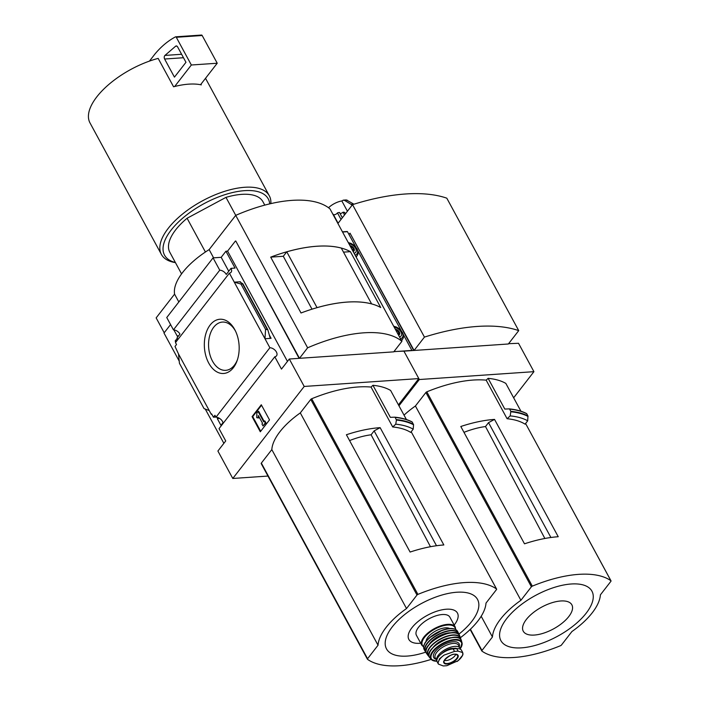 <?xml version="1.0" encoding="UTF-8"?>
<svg xmlns="http://www.w3.org/2000/svg" width="701" height="701" viewBox="0 0 701 701"><rect width="100%" height="100%" fill="white"/><g stroke="black" fill="none" stroke-linecap="round" stroke-linejoin="round"><path stroke-width="1.05" d="M221.218 425.814L217.284 418.576L219.606 418.418M267.966 476.058L232.793 478.468L304.208 386.453L289.311 359.017L281.478 369.103L274.792 356.791A5.783 3.619 37.8 0 0 276.527 355.836A5.783 3.619 37.8 0 0 275.598 350.815A5.783 3.619 37.8 0 0 269.876 347.74L215.969 417.2A5.783 3.619 -142.2 0 1 222.997 422.685L221.498 424.613A5.783 3.619 -142.2 0 1 221.621 425.297M215.969 417.2L214.935 415.29L213.437 417.218L215.89 417.051M213.437 417.218L211.641 413.905L211.29 414.352L211.86 414.317M217.284 418.576L218.029 417.621M175.811 342.184L175.162 341.001L176.818 340.888M177.87 336.182L177.3 336.217L177.651 335.77L178.072 336.541M175.162 341.001L177.3 338.25M178.518 353.996L209.24 410.567L204.035 408.595L179.438 363.293L178.518 353.996L175.013 346.452L176.512 344.524L175.478 342.614L229.385 273.153A5.783 3.619 37.8 0 0 231.12 272.198A5.783 3.619 37.8 0 0 230.988 268.352L226.265 274.441A5.783 3.619 37.8 0 0 219.746 270.192L173.436 329.856A5.783 3.619 -142.2 0 1 179.964 334.097L177.081 337.812A5.783 3.619 -142.2 0 1 177.703 339.74M209.24 410.567L211.29 414.352M177.3 336.217L173.866 329.882M208.749 363.118A27.181 17.367 86.1 0 1 210.353 324.756A27.181 17.367 86.1 0 1 235.098 330.259A27.181 17.367 86.1 0 1 237.175 360.498A27.181 17.367 86.1 0 1 208.749 363.118M269.876 347.74L229.385 273.153M170.571 324.572L163.99 333.045L179.219 361.094M223.873 443.33L205.27 409.06M274.792 356.791L219.036 428.626L225.731 440.938L217.897 451.032L232.793 478.468M205.419 252.01L187.088 218.256A52.978 23.729 151.5 0 0 169.826 252.29L181.559 273.898M380.144 427.654L443.838 544.966A96.326 43.147 151.5 0 0 410.103 552.055L346.408 434.743A96.326 43.147 151.5 0 1 380.144 427.654L374.141 430.878L371.101 434.786L430.467 546.719M374.141 430.878L436.504 545.728M431.22 659.369A96.326 43.147 -28.5 0 1 367.508 659.326A1.2 0.543 -28.5 0 1 367.429 659.238A1.2 0.543 -28.5 0 1 367.561 658.73L378.041 645.227A59.725 26.752 -28.5 0 1 406.519 608.538L416.99 595.044A1.2 0.543 -28.5 0 1 417.91 594.387A96.326 43.147 -28.5 0 1 496.527 588.989A1.2 0.543 -28.5 0 1 496.606 589.077A1.2 0.543 -28.5 0 1 496.474 589.594L486.003 603.088A59.725 26.752 -28.5 0 1 460.417 637.682M392.709 426.97A96.326 43.147 -28.5 0 1 410.69 432.403L413.204 429.161L413.555 424.788A103.844 46.511 151.5 0 0 396.433 420.065L395.741 424.184L392.709 426.97L371.039 387.066A96.326 43.147 -28.5 0 0 311.691 398.755L417.91 594.387M304.208 386.453L418.812 378.584L398.431 404.845M406.414 419.531L390.615 390.448A99.218 44.435 -28.5 0 0 372.95 385.305L371.039 387.066M367.403 659.124L261.289 463.694A1.2 0.543 -28.5 0 1 261.21 463.606A1.2 0.543 -28.5 0 1 261.342 463.098L271.822 449.604A59.725 26.752 -28.5 0 1 300.3 412.907L310.771 399.412A1.2 0.543 -28.5 0 1 311.691 398.755M396.433 420.065L395.171 417.41A104.028 46.59 151.5 0 1 412.267 422.116L413.555 424.788M372.95 385.305L390.352 417.349L394.786 417.174M411.916 421.897L411.916 421.897A103.774 46.476 151.5 0 0 394.891 417.183M418.812 378.584L403.916 351.148L413.713 350.482L350.018 233.161L414.081 350.456L508.356 343.989L518.722 330.627L446.8 198.173A162.606 72.834 -28.5 0 0 352.533 204.648L424.447 337.093A162.606 72.834 -28.5 0 1 518.722 330.627M164.218 332.756L156.148 317.886L174.575 294.14A60.207 26.962 -28.5 0 1 209.135 249.609L235.711 215.365A108.366 48.535 -28.5 0 1 329.987 208.889L401.901 341.343L393.743 351.849L299.476 358.316L307.625 347.81L235.711 215.365M393.971 351.56L403.916 351.148L419.321 379.53L533.925 371.67L513.649 397.8M289.311 359.017L299.108 358.342L235.781 241.004L299.476 358.316M219.746 270.192L213.06 257.88L166.75 317.535L173.436 329.856M235.413 241.03L227.58 251.116L225.915 251.23L221.192 257.32L213.06 257.88M225.915 251.23L235.054 268.071L230.988 268.352M242.861 283.774L240.951 284.036L234.265 282.161L240.373 281.741L239.873 281.986L242.861 283.774L267.808 329.715L265.548 329.339L264.987 338.741L271.085 338.32L270.034 337.531L267.808 329.715M227.58 251.116L287.454 361.401M240.951 284.036L265.548 329.339M260.299 431.772L252.08 416.639L261.289 404.766L269.508 419.899L260.299 431.772M178.834 301.973L174.575 294.14M213.595 257.837L209.135 249.609M350.395 251.668L380.722 307.52A108.366 48.535 -28.5 0 0 301.018 312.988L270.691 257.136A108.366 48.535 -28.5 0 1 350.395 251.668L343.499 252.141M307.625 347.81A108.366 48.535 -28.5 0 1 401.901 341.343M317.045 307.66L286.762 251.817L283.292 256.286L312.006 309.176M283.3 256.268L270.691 257.136M317.062 307.634A108.366 48.535 -28.5 0 1 371.6 303.892L371.583 303.901M286.762 251.817A108.366 48.535 -28.5 0 1 341.291 248.075L371.6 303.892M252.08 416.639L252.719 416.596L260.693 431.264M261.543 405.231L252.719 416.596M258.029 411.373L263.681 421.783L264.259 421.038L265.285 422.931L262.98 425.901L261.955 424.009L262.524 423.264L258.327 415.535L258.24 417.927L256.706 417.638L256.881 412.863L258.678 411.329L264.075 421.275M264.259 421.038L264.899 420.994L265.933 422.887L265.285 422.931M262.98 425.901L265.933 422.887M258.24 417.927L258.888 417.884L258.932 416.648M221.192 257.32L228.745 271.243M200.942 84.208L201.301 84.874A61.408 27.505 -28.5 0 0 200.547 84.716A61.408 27.505 -28.5 0 0 174.672 86.495A61.408 27.505 -28.5 0 0 173.576 86.775L158.163 58.393A61.408 27.505 151.5 0 0 89.991 122.912L161.396 254.419A61.408 27.505 151.5 0 0 175.224 262.586L175.434 262.621M270.849 203.605A61.408 27.505 151.5 0 0 269.324 195.816A61.408 27.505 151.5 0 0 202.239 200.95A61.408 27.505 151.5 0 0 161.396 254.419M269.692 203.877A58.998 26.428 151.5 0 0 197.13 207.654A58.998 26.428 151.5 0 0 175.373 262.507M264.785 205.113L262.945 201.73A52.978 23.729 151.5 0 0 225.976 197.375L235.738 215.347M187.088 218.256L225.976 197.375M174.672 86.495L191.347 65L217.231 63.23L202.177 35.506A1.2 0.771 -93.9 0 0 201.31 35.111M200.547 84.716L217.231 63.23M191.347 65L176.301 37.284A1.2 0.771 -93.9 0 0 175.434 36.89A120.406 76.908 -93.9 0 0 155.009 53.951L149.453 61.101M164.954 55.423A2.41 1.542 -93.9 0 0 164.612 59.024L174.444 77.136L185.967 62.293L177.581 46.853A2.41 1.542 -93.9 0 0 176.266 45.933A2.41 1.542 -93.9 0 0 175.618 46.213L164.954 55.423L181.612 54.275M237.473 359.604A24.184 15.448 86.1 0 1 226.108 370.303A24.184 15.448 86.1 0 1 212.491 361.111A24.184 15.448 86.1 0 1 209.66 335.832A24.184 15.448 86.1 0 1 222.795 322.057A24.184 15.448 86.1 0 1 235.518 331.109M413.204 429.161A100.9 45.188 151.5 0 0 395.741 424.184M271.822 449.604L378.041 645.227M300.3 412.907L406.519 608.538M458.848 634.186A51.795 23.194 151.5 0 0 471.773 621.428A51.795 23.194 151.5 0 0 450.945 592.941A51.795 23.194 151.5 0 0 386.926 635.693A51.795 23.194 151.5 0 0 425.814 652.123M454.169 625.082A27.646 12.381 151.5 0 0 454.379 624.801A27.646 12.381 151.5 0 0 446.125 609.239A27.646 12.381 151.5 0 0 411.618 628.131A27.646 12.381 151.5 0 0 420.731 643.229M371.101 434.786A56.466 25.289 151.5 0 0 349.571 440.57M458.139 651.159L454.537 651.404L444.048 655.111L439.545 658.765L438.081 662.795L438.414 664.101L443.251 665.95L446.852 665.705L458.139 660.684L462.704 655.181L462.748 652.587L458.139 651.159L456.78 648.644L453.17 648.889A11.803 5.284 151.5 0 0 441.279 653.989A11.803 5.284 151.5 0 0 437.161 661.797L438.405 664.101M462.756 652.587L461.503 650.291A11.803 5.284 151.5 0 0 456.78 648.644M462.082 656.267L462.704 655.181M456.132 648.688L455.878 648.232A10.497 4.705 -28.5 0 1 456.877 648.635M441.875 653.525A10.497 4.705 -28.5 0 1 450.638 648.591A1.2 0.543 151.5 0 1 450.971 648.53L455.606 648.206A1.2 0.543 151.5 0 1 455.878 648.232M460.469 649.257A13.249 5.932 151.5 0 0 460.145 648.206A13.249 5.932 151.5 0 0 445.678 649.319A13.249 5.932 151.5 0 0 436.872 660.85L435.277 657.915A13.249 5.932 151.5 0 1 444.084 646.383A13.249 5.932 151.5 0 1 458.559 645.279L460.145 648.206M421.774 645.157A19.023 8.517 151.5 0 1 434.427 628.595A19.023 8.517 151.5 0 1 455.212 627.001L449.876 617.178A19.023 8.517 151.5 0 0 429.091 618.773A19.023 8.517 151.5 0 0 416.438 635.334L421.774 645.157L423.614 646.979M449.656 628.525A13.967 6.256 151.5 0 0 435.715 630.961A13.967 6.256 151.5 0 0 426.077 641.327M444.373 660.491A7.22 3.233 151.5 0 0 454.931 655.759A7.22 3.233 151.5 0 0 455.755 654.305M494.538 419.408L558.233 536.729A96.326 43.147 151.5 0 0 524.497 543.818L460.802 426.497A96.326 43.147 151.5 0 1 494.538 419.408L488.536 422.633L485.504 426.55L544.861 538.482M488.536 422.633L550.898 537.492M560.528 645.691A96.326 43.147 -28.5 0 1 481.911 651.089A1.2 0.543 -28.5 0 1 481.832 651.001A1.2 0.543 -28.5 0 1 481.964 650.484L492.435 636.99A59.725 26.752 -28.5 0 1 520.913 600.301L531.393 586.798A1.2 0.543 -28.5 0 1 532.313 586.141A96.326 43.147 -28.5 0 1 610.93 580.752A1.2 0.543 -28.5 0 1 611.009 580.84A1.2 0.543 -28.5 0 1 610.878 581.348L600.398 594.842A59.725 26.752 -28.5 0 1 571.92 631.54L561.448 645.034A1.2 0.543 -28.5 0 1 560.528 645.691M404.021 415.132A59.725 26.752 -28.5 0 1 415.413 405.993L425.893 392.499A1.2 0.543 -28.5 0 1 426.813 391.833A96.326 43.147 -28.5 0 1 486.161 380.152L507.103 418.734A96.326 43.147 -28.5 0 1 525.093 424.166L527.704 420.802A100.9 45.188 151.5 0 0 510.179 415.895L510.854 411.417L509.566 409.042L510.854 411.417M398.948 405.791L419.321 379.53M520.939 411.224L505.833 383.403A99.218 44.435 -28.5 0 0 488.115 378.347L486.161 380.152M507.103 418.734L510.179 415.895M509.233 408.885L504.799 409.069L488.115 378.347M526.407 413.537L526.407 413.537A103.774 46.476 151.5 0 0 509.338 408.893M509.653 409.13A104.028 46.59 151.5 0 1 526.758 413.756L527.949 415.956A104.028 46.59 151.5 0 0 510.845 411.329M527.704 420.802L527.949 415.956M533.925 371.67L518.521 343.288L508.575 343.692M350.018 233.161L348.984 234.485M414.081 350.456L424.447 337.093M337.908 223.488L352.533 204.648M481.184 616.258L492.435 636.99M415.413 405.993L520.913 600.301M586.176 613.191A51.795 23.194 151.5 0 0 547.998 589.637A51.795 23.194 151.5 0 0 505.088 644.929A51.795 23.194 151.5 0 0 586.176 613.191M568.783 616.565A27.646 12.381 151.5 0 0 548.401 603.99A27.646 12.381 151.5 0 0 525.496 633.502A27.646 12.381 151.5 0 0 568.783 616.565M485.504 426.55A56.466 25.289 151.5 0 0 463.966 432.333M345.391 213.849L344.585 212.377A16.859 7.553 -28.5 0 0 343.061 212.193A2.41 1.078 -28.5 0 1 340.011 213.463M344.541 214.935L343.061 212.193M342.351 217.766L339.459 212.438A16.859 7.553 -28.5 0 0 337.453 212.867A2.41 1.078 -28.5 0 1 335.446 214.453A2.41 1.078 -28.5 0 1 333.404 214.55M341.036 219.457L337.453 212.867M338.119 223.225L333.255 214.269A16.859 7.553 -28.5 0 0 332.966 214.383M346.355 199.943L353.795 204.131A22.23 9.954 151.5 0 0 351.017 204.324L344.69 200.468L343.245 200.162L341.843 200.95A13.249 5.932 151.5 0 0 328.515 207.741M341.843 200.95L347.424 211.229M351.017 204.324L351.858 205.069M355.749 246.936L347.468 231.689L342.482 231.917M411.995 350.596L403.25 334.43M401.156 330.574L357.843 250.8M401.612 340.817A9.393 5.88 37.8 0 0 401.612 340.809A9.393 5.88 37.8 0 0 402.234 339.617M356.204 257.179L356.204 257.179A9.393 5.88 37.8 0 0 356.827 255.988M350.544 246.761L350.842 246.375L353.462 248.645L353.409 251.107M353.138 251.536A3.856 2.41 37.8 0 0 353.935 248.399A3.856 2.41 37.8 0 0 349.904 245.587M354.075 253.263A6.02 3.768 37.8 0 0 355.591 248.285A6.02 3.768 37.8 0 0 348.975 243.869M395.951 330.39L396.249 330.013L398.869 332.283L398.816 334.736M398.545 335.174A3.856 2.41 37.8 0 0 399.342 332.029A3.856 2.41 37.8 0 0 395.32 329.225M399.482 336.892A6.02 3.768 37.8 0 0 401.007 331.915A6.02 3.768 37.8 0 0 394.383 327.498M352.349 250.082L353.462 248.645M397.756 333.72L398.869 332.283M496.606 589.077L411.189 431.763L496.527 588.989M240.373 281.741L240.829 282.591M269.254 334.938L271.085 338.32M242.555 283.931L267.151 329.225M176.301 37.284L202.177 35.506M164.612 59.024L183.487 57.727M175.618 46.213L176.941 46.126M413.459 424.307A104.028 46.59 151.5 0 0 396.363 419.601M261.342 463.098L367.561 658.73M310.771 399.412L416.99 595.044M454.537 651.404L453.17 648.889M455.466 629.393A18.541 8.307 151.5 0 0 434.734 629.156A18.541 8.307 151.5 0 0 423.641 646.673M453.074 628.797A18.541 8.307 151.5 0 0 436.688 632.758A18.541 8.307 151.5 0 0 424.438 644.342M424.158 649.538C423.08 647.426 423.606 644.832 425.752 641.774L429.231 637.919L442.419 630.138C450.173 627.579 455.238 628 457.587 631.391A19.023 8.517 151.5 0 0 436.793 632.95A19.023 8.517 151.5 0 0 424.158 649.538L425.209 651.352A18.962 8.491 151.5 0 0 426.155 652.412L425.209 651.352A18.962 8.491 151.5 0 1 437.731 634.677A18.962 8.491 151.5 0 1 458.533 633.257L458.927 634.642M458.91 634.624A18.962 8.491 151.5 0 0 458.533 633.257L457.587 631.391M458.717 634.431A18.725 8.386 151.5 0 0 437.88 634.957A18.725 8.386 151.5 0 0 426.094 652.149M451.058 632.819A15.413 6.905 151.5 0 0 428.916 644.841M455.72 633.056A18.524 8.298 151.5 0 0 438.949 636.92A18.524 8.298 151.5 0 0 426.567 648.881M459.681 635.825A18.769 8.403 151.5 0 0 439.01 637.034A18.769 8.403 151.5 0 0 426.734 653.709L428.101 655.61A18.489 8.281 151.5 0 0 429.17 656.6L428.101 655.61A18.489 8.281 151.5 0 1 440.105 639.04A18.489 8.281 151.5 0 1 460.531 638.006L460.794 639.452A18.489 8.281 151.5 0 0 460.531 638.006L459.681 635.825C456.263 624.565 419.154 644.71 426.734 653.709M460.627 639.251A18.252 8.175 151.5 0 0 440.246 639.303A18.252 8.175 151.5 0 0 429.1 656.373M451.093 637.717A14.204 6.362 151.5 0 0 432.999 647.54M457.937 637.779A17.797 7.974 151.5 0 0 441.367 641.371A17.797 7.974 151.5 0 0 429.327 653.314M429.862 657.827C421.336 649.31 458.927 628.893 461.424 640.688A18.033 8.079 151.5 0 0 441.437 641.503A18.033 8.079 151.5 0 0 429.862 657.827L431.308 659.466A17.578 7.877 151.5 0 0 436.741 661.227M460.539 648.311A17.578 7.877 151.5 0 0 462.012 642.791A17.578 7.877 151.5 0 0 442.489 643.43A17.578 7.877 151.5 0 0 431.308 659.466L436.968 661.332M460.329 648.627A17.113 7.667 151.5 0 0 454.09 640.144A17.113 7.667 151.5 0 0 433.533 651.22A17.113 7.667 151.5 0 0 436.942 661.227M459.278 646.602A14.449 6.475 151.5 0 0 443.312 644.964A14.449 6.475 151.5 0 0 435.996 659.238M450.98 649.222L450.638 648.591M451.304 649.152L450.971 648.53M455.878 648.705L455.606 648.206M457.07 661.49A13.854 6.204 151.5 0 0 463.028 653.814M457.148 658.686A8.009 3.584 151.5 0 0 456.149 654.208A8.009 3.584 151.5 0 0 447.229 657.266A8.009 3.584 151.5 0 0 445.845 664.013A8.009 3.584 151.5 0 0 457.148 658.686M444.048 655.111A13.854 6.204 151.5 0 0 438.081 662.795M444.706 659.72A7.588 3.4 151.5 0 0 444.119 662.322A7.588 3.4 151.5 0 0 449.595 663.076A7.588 3.4 151.5 0 0 456.684 658.458A7.588 3.4 151.5 0 0 457.438 655.085A7.588 3.4 151.5 0 0 454.94 654.164M470.169 629.463L481.797 650.887M426.813 391.833L532.313 586.141M611.009 580.84L525.592 423.518L610.93 580.752M528.037 416.429A103.844 46.511 151.5 0 0 510.88 411.785M470.415 629.226L481.964 650.484M425.893 392.499L531.393 586.798M347.468 200.276A17.043 7.632 151.5 0 0 344.69 200.468M394.023 351.648L411.934 350.421M342.544 232.022L347.468 231.689M355.083 255.111A7.965 4.977 37.8 0 0 356.748 248.618A7.965 4.977 37.8 0 0 348.397 242.809M355.915 256.662A9.148 5.722 37.8 0 0 357.054 255.69C358.413 254.069 358.413 251.782 357.046 248.829L351.192 243.466L348.274 242.581M400.49 338.749A7.965 4.977 37.8 0 0 402.155 332.248A7.965 4.977 37.8 0 0 393.804 326.438M401.331 340.292A9.148 5.722 37.8 0 0 402.462 339.328C403.82 337.698 403.82 335.411 402.462 332.467L396.6 327.104L393.682 326.21M205.524 78.31L269.324 195.816M175.644 36.829L201.52 35.05M412.092 421.932C407.369 419.443 401.62 417.857 394.838 417.174M261.21 463.606L367.429 659.238M455.212 627.001L455.738 629.533M461.424 640.688L462.012 642.791L460.373 648.758M457.438 655.085L455.054 654.278C450.945 653.078 441.113 662.533 444.119 662.322M526.582 413.572C521.842 411.11 516.076 409.55 509.285 408.885M470.152 629.48L481.832 651.001M343.236 200.153L346.355 199.934M342.438 231.829L347.205 231.505M356.073 256.952L357.054 255.69M401.489 340.581L402.462 339.328"/></g></svg>

